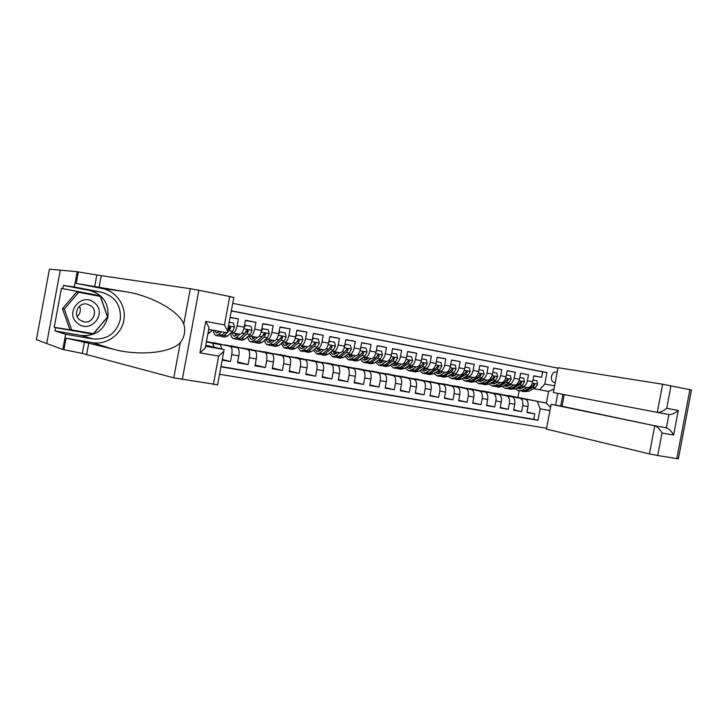 <?xml version="1.0" encoding="UTF-8"?>
<svg xmlns="http://www.w3.org/2000/svg" width="728" height="728" viewBox="0 0 728 728"><rect width="100%" height="100%" fill="white"/><g stroke="black" fill="none" stroke-linecap="round" stroke-linejoin="round"><path stroke-width="1.09" d="M557.157 372.299L556.274 372.054C551.069 371.089 549.276 381.763 554.518 382.491L555.227 382.555M219.547 374.283L546.591 428.282M217.599 384.775L173.764 377.85L82.319 353.408L62.799 349.486L36.4 339.685L49.404 269.196L77.168 271.708L74.347 286.959L63.409 285.385L89.762 290.463C102.93 294.476 108.973 303.312 107.89 316.962C104.095 330.121 95.323 336.3 81.572 335.499L55 330.921L55.592 327.691L93.129 334.207L107.662 316.989L100.237 295.777L62.808 288.625L63.409 285.385M533.779 375.948L541.641 377.313L533.806 375.803L532.687 381.763L527.418 380.762C526.426 384.693 524.688 386.614 522.204 386.55L520.538 386.231M520.575 373.4L528.546 374.793L520.602 373.264L519.464 379.261L514.132 378.251C513.131 382.2 511.402 384.147 508.945 384.093L507.289 383.774M507.17 370.825L515.26 372.236L507.198 370.679L506.06 376.722L500.646 375.703C499.645 379.679 497.925 381.645 495.495 381.59L493.839 381.281M493.575 368.213L501.783 369.633L493.602 368.059L492.456 374.147L486.959 373.109C485.958 377.122 484.247 379.106 481.845 379.061L480.189 378.742M479.77 365.565L488.106 367.003L479.807 365.401L478.651 371.535L473.073 370.479C472.062 374.529 470.379 376.531 467.995 376.494L466.348 376.176M465.774 362.872L474.228 364.328L465.802 362.708L464.637 368.887L458.977 367.813C457.967 371.89 456.292 373.91 453.944 373.883L452.297 373.573M451.56 360.142L460.142 361.616L451.588 359.969L450.423 366.193L444.671 365.11C443.661 369.214 442.005 371.262 439.685 371.244L438.038 370.925M437.137 357.375L445.845 358.868L437.164 357.193L435.99 363.463L430.157 362.362C429.147 366.502 427.491 368.568 425.216 368.55L423.569 368.241M422.486 354.554L431.34 356.074L422.522 354.372L421.339 360.697L415.415 359.568C414.396 363.745 412.767 365.829 410.519 365.829L408.881 365.511M407.616 351.706L416.607 353.235L407.653 351.515L406.461 357.876L400.446 356.738C399.426 360.942 397.816 363.054 395.595 363.063L393.966 362.744M392.519 348.803L401.647 350.35L392.556 348.603L391.355 355.018L385.249 353.863C384.229 358.103 382.628 360.233 380.453 360.251L378.815 359.932M377.186 345.855L386.45 347.429L377.231 345.654L376.012 352.115L369.815 350.942C368.796 355.219 367.212 357.366 365.074 357.393L363.445 357.084M361.616 342.87L371.025 344.453L361.652 342.651L360.433 349.167L354.136 347.975C353.116 352.288 351.551 354.454 349.449 354.5L347.82 354.181M345.8 339.83L355.355 341.441L345.836 339.603L344.608 346.173L338.211 344.963C337.191 349.304 335.644 351.506 333.579 351.551L331.959 351.242M329.729 336.746L339.439 338.374L329.775 336.509L328.537 343.134L322.031 341.905C321.012 346.282 319.483 348.503 317.463 348.566L315.852 348.248M313.404 333.615L323.278 335.262L313.45 333.369L312.203 340.04L305.596 338.793C304.568 343.207 303.066 345.454 301.083 345.527L299.481 345.218M296.806 330.43L306.843 332.095L296.86 330.175L295.604 336.9L288.889 335.635C287.86 340.085 286.377 342.351 284.448 342.433L282.846 342.124M279.952 327.2L290.144 328.883L279.998 326.927L278.733 333.715L271.908 332.423C270.88 336.909 269.424 339.202 267.54 339.303L265.938 338.993M262.808 323.914L273.182 325.616L262.863 323.632L261.589 330.466L254.654 329.156C253.617 333.679 252.188 335.999 250.35 336.109L248.758 335.799M245.391 320.575L255.928 322.295L245.445 320.274L244.162 327.172L237.11 325.835C236.072 330.403 234.662 332.751 232.878 332.869L231.295 332.56M230.103 317.572L238.393 318.919L230.148 317.326M222.186 360.132L230.458 361.561L222.313 359.441M207.362 341.723L237.437 347.702C239.03 348.603 239.485 351.324 238.811 355.883L237.528 362.772L248.048 364.582L237.683 361.925M224.624 344.817L254.818 350.814C256.456 351.715 256.948 354.427 256.283 358.94L255.009 365.774L265.356 367.558L255.155 364.974M241.623 347.866L271.908 353.872C273.601 354.782 274.119 357.475 273.464 361.952L272.199 368.732L282.382 370.488L272.345 367.968M258.349 350.86L288.734 356.884C290.463 357.794 291.009 360.469 290.372 364.919L289.116 371.644L299.135 373.364L289.253 370.916M274.82 353.808L305.287 359.841C307.061 360.76 307.635 363.418 307.007 367.831L305.76 374.501L315.624 376.203L305.897 373.81M291.027 356.72L321.576 362.762C323.396 363.681 323.996 366.321 323.378 370.698L322.14 377.322L331.85 378.988L322.267 376.658M306.989 359.577L337.61 365.629C339.476 366.548 340.103 369.178 339.494 373.528L338.265 380.089L347.82 381.736L338.384 379.461M322.713 362.398L353.399 368.459C355.3 369.378 355.956 371.999 355.355 376.303L354.136 382.819L363.545 384.439L354.254 382.209M338.192 365.174L368.941 371.235C370.889 372.163 371.562 374.765 370.971 379.042L369.76 385.503L379.024 387.096L369.87 384.921M353.435 367.904L384.248 373.974C386.231 374.902 386.932 377.486 386.35 381.736L385.148 388.151L394.267 389.717L385.249 387.587M368.459 370.598L399.317 376.676C401.337 377.605 402.056 380.18 401.492 384.393L400.291 390.754L409.273 392.301L400.391 390.217M383.256 373.246L414.168 379.334C416.216 380.262 416.962 382.819 416.398 387.005L415.215 393.32L424.06 394.84L415.306 392.801M397.843 375.866L428.792 381.945C430.876 382.882 431.64 385.421 431.085 389.58L429.911 395.841L438.62 397.342L430.002 395.34M412.203 378.442L443.197 384.53C445.309 385.458 446.1 387.988 445.554 392.11L444.38 398.334L452.962 399.809L444.471 397.852M426.371 380.981L457.384 387.069C459.532 388.006 460.342 390.517 459.805 394.612L458.64 400.782L467.094 402.238L458.731 400.318M440.322 383.483L471.371 389.571C473.555 390.508 474.374 393.011 473.846 397.069L472.69 403.203L481.026 404.632L472.772 402.748M454.081 385.949L485.157 392.037C487.36 392.974 488.206 395.459 487.687 399.499L486.541 405.578L494.749 406.988L486.623 405.141M467.64 388.379L498.735 394.467C500.973 395.404 501.838 397.879 501.319 401.883L500.181 407.926L508.271 409.318L500.263 407.507M481.017 390.772L512.13 396.86C514.387 397.806 515.269 400.264 514.76 404.24L513.631 410.237L521.603 411.611L513.704 409.828M562.917 394.358L560.715 406.024M557.939 368.159L232.751 303.33M541.641 377.313L542.669 371.871L546.965 372.581L231.358 310.811M546.965 372.581L544.808 384.029L554.6 385.876M557.794 393.375L555.582 405.105M549.931 410.574L540.121 408.854L537.965 420.293L220.939 366.812M494.203 393.138L520.065 398.289C522.349 399.226 523.232 401.674 522.731 405.632L521.603 411.611M496.269 393.348L519.992 398.271M483.255 391.009L506.797 395.914C509.045 396.851 509.919 399.317 509.409 403.303L508.271 409.318M470.07 388.643L493.329 393.502C495.55 394.44 496.405 396.915 495.886 400.937L494.749 406.988M456.693 386.25L479.67 391.054C481.863 391.992 482.7 394.485 482.173 398.525L481.026 404.632M443.125 383.811L465.802 388.57C467.968 389.507 468.786 392.019 468.25 396.087L467.094 402.238M429.365 381.345L451.733 386.058C453.872 386.987 454.672 389.507 454.126 393.611L452.962 399.809M415.406 378.842L437.455 383.501C439.566 384.43 440.34 386.968 439.794 391.1L438.62 397.342M401.237 376.303L422.968 380.908C425.034 381.836 425.798 384.384 425.234 388.552L424.06 394.84M386.868 373.728L408.253 378.278C410.292 379.206 411.029 381.763 410.465 385.958L409.273 392.301M372.29 371.107L393.32 375.603C395.322 376.531 396.032 379.106 395.459 383.338L394.267 389.717M357.494 368.459L378.151 372.891C380.116 373.81 380.808 376.403 380.225 380.662L379.024 387.096M342.479 365.765L362.753 370.133C364.683 371.053 365.347 373.664 364.755 377.95L363.545 384.439M327.227 363.026L347.11 367.331C349.003 368.25 349.649 370.871 349.04 375.202L347.82 381.736M311.757 360.251L331.231 364.491C333.078 365.411 333.697 368.04 333.078 372.399L331.85 378.988M296.041 357.439L315.088 361.598C316.898 362.517 317.49 365.165 316.862 369.56L315.624 376.203M280.089 354.572L298.698 358.667C300.455 359.577 301.019 362.244 300.391 366.675L299.135 373.364M263.891 351.67L282.036 355.683C283.756 356.593 284.284 359.277 283.647 363.736L282.382 370.488M247.438 348.721L265.11 352.652C266.776 353.562 267.285 356.256 266.63 360.76L265.356 367.558M230.721 345.718L247.902 349.577C249.522 350.477 249.995 353.189 249.331 357.721L248.048 364.582M213.741 342.679L230.412 346.446C231.977 347.338 232.423 350.077 231.741 354.645L230.458 361.561M206.388 341.841L212.631 343.261L214.196 347.192M206.452 341.514L219.72 344.526L212.576 343.252M220.994 366.512L533.724 419.31L534.743 413.868L526.963 412.121M525.243 399.208L525.325 399.226C527.609 400.163 528.51 402.611 528.009 406.561L526.881 412.512L534.743 413.868M238.393 318.919L237.11 325.835M255.928 322.295L254.654 329.156M273.182 325.616L271.908 332.423M290.144 328.883L288.889 335.635M306.843 332.095L305.596 338.793M323.278 335.262L322.031 341.905M339.439 338.374L338.211 344.963M355.355 341.441L354.136 347.975M371.025 344.453L369.815 350.942M386.45 347.429L385.249 353.863M401.647 350.35L400.446 356.738M416.607 353.235L415.415 359.568M431.34 356.074L430.157 362.362M445.845 358.868L444.671 365.11M460.142 361.616L458.977 367.813M474.228 364.328L473.073 370.479M488.106 367.003L486.959 373.109M501.783 369.633L500.646 375.703M515.26 372.236L514.132 378.251M528.546 374.793L527.418 380.762M542.669 371.871L231.331 310.956M507.198 395.468L546.373 403.112L548.575 391.464L533.615 388.661M517.981 397.233L519.173 390.909M509.1 395.641L546.373 403.112L550.532 407.389M212.194 342.815L218.6 343.962L213.704 342.861M221.394 348.894C221.303 346.364 220.757 344.917 219.774 344.544L219.72 344.526M229.62 345.936L235.726 347.038L230.685 345.9M232.878 332.869L239.903 334.17C241.705 334.052 243.125 331.722 244.162 327.172M246.765 349.012L252.589 350.059L247.402 348.894M250.35 336.109L257.257 337.392C259.113 337.291 260.56 334.98 261.589 330.466M263.636 352.034L269.187 353.025L263.854 351.851M267.54 339.303L274.338 340.558C276.24 340.467 277.705 338.183 278.733 333.715M280.244 355.009L285.522 355.956L280.062 354.754M284.448 342.433L291.136 343.68C293.084 343.598 294.576 341.341 295.604 336.9M296.587 357.939L301.61 358.84L296.014 357.612M304.777 351.524L308.599 350.951L314.25 346.501L315.843 343.853L315.115 342.588L312.294 346.137L306.652 350.596L303.567 350.022L307.68 346.746C309.664 346.674 311.175 344.444 312.203 340.04M312.676 360.815L317.444 361.67L311.721 360.424M317.463 348.566L323.942 349.768C325.98 349.704 327.509 347.502 328.537 343.134M328.519 363.654L333.042 364.464L327.2 363.199M333.579 351.551L339.958 352.734C342.042 352.689 343.589 350.505 344.608 346.173M344.126 366.448L348.403 367.221L342.442 365.938M349.449 354.5L355.728 355.664C357.848 355.628 359.414 353.462 360.433 349.167M359.486 369.205L357.457 368.623M365.074 357.393L371.253 358.54C373.409 358.522 374.993 356.374 376.012 352.115M374.62 371.917L372.254 371.28M380.453 360.251L386.541 361.379C388.734 361.361 390.335 359.25 391.355 355.018M389.526 374.583L386.841 373.892M395.595 363.063L401.592 364.173C403.822 364.164 405.441 362.071 406.461 357.876M404.204 377.213L401.21 376.467M410.519 365.829L416.425 366.921C418.682 366.93 420.32 364.855 421.339 360.697M418.673 379.807L415.37 379.006M425.216 368.55L431.031 369.633C433.324 369.651 434.98 367.594 435.99 363.463M432.933 382.364L429.329 381.508M439.685 371.244L445.418 372.299C447.747 372.327 449.413 370.288 450.423 366.193M446.983 384.875L443.088 383.974M453.944 373.883L459.596 374.929C461.952 374.966 463.636 372.945 464.637 368.887M460.833 387.36L456.656 386.404M467.995 376.494L473.564 377.523C475.948 377.568 477.65 375.566 478.651 371.535M474.483 389.808L470.033 388.807M481.845 379.061L487.332 380.08C489.744 380.125 491.455 378.151 492.456 374.147M487.933 392.219L483.228 391.173M495.495 381.59L500.891 382.6C503.339 382.655 505.059 380.699 506.06 376.722M501.201 394.594L496.241 393.502M508.945 384.093L514.268 385.076C516.734 385.139 518.472 383.201 519.464 379.261M514.277 396.933L509.072 395.805M533.724 419.31L537.965 420.293M540.121 408.854L537.291 401.483M522.204 386.55L527.454 387.524C529.948 387.596 531.695 385.676 532.687 381.763M539.503 389.78L544.808 384.029M554.008 389.007L548.575 391.464M94.667 303.021C82.246 291.4 63.991 312.658 77.477 323.205C90.09 334.58 107.871 313.504 94.667 303.021M91.364 306.069L86.632 303.967C78.105 302.448 72.736 314.605 79.625 319.865L84.111 321.894C92.702 323.587 98.262 311.42 91.364 306.069M71.763 329.93L69.843 329.365L62.399 308.681L76.758 291.964L100.309 296.396L107.517 316.989L93.412 333.688L71.763 329.93L64.273 309.109L78.715 292.274M62.399 308.681L64.273 309.109M80.326 310.811L79.898 312.676M79.525 306.142C81.145 310.146 80.353 313.622 77.168 316.571M86.568 354.936L88.734 343.207L113.45 349.267C137.51 355.883 170.425 353.417 180.307 342.615C184.521 337.009 185.676 330.794 183.774 323.969C178.478 310.064 148.812 294.813 124.124 291.491L76.203 283.447L78.324 271.944L77.168 271.708M99.063 287.396L101.228 275.666L78.324 271.944M92.247 342.624L113.45 349.267L92.247 342.624L66.084 338.183L88.734 343.207M213.368 384.502L218.655 356.092L199.909 352.834L205.751 321.403L224.452 324.934L229.739 296.496L198.881 290.254L182.3 379.534M183.774 323.969L190.327 288.697L101.228 275.666M98.89 296.123L98.68 295.532L61.407 288.406L54.227 327.272L55.592 327.691M61.407 288.406L62.808 288.625M46.71 343.525L60.26 270.17M62.799 349.486L65.611 334.252L93.075 338.966C107.28 339.776 116.343 333.351 120.266 319.692C121.403 305.533 115.17 296.369 101.574 292.21L74.347 286.959M55 330.921L65.611 334.252M205.76 345.209L224.142 349.549L223.805 351.397L218.655 356.092M92.265 342.624C106.67 345.145 121.303 334.707 123.842 320.411C126.59 306.16 116.635 291.236 102.257 288.516L76.203 283.447M190.327 288.697L198.881 290.254M229.739 296.496L233.834 297.543M54.227 327.272L91.892 333.424M91.601 333.77L93.129 334.207M98.68 295.532L100.237 295.777M199.909 352.834L205.232 348.057L209.027 327.682L208.709 329.365L227.191 332.787L233.852 297.406M205.751 321.403L209.027 327.682M224.452 324.934L227.591 331.067M564.218 394.603L562.016 406.251L551.114 404.304L546.428 429.111L649.431 453.899L654.763 425.762L666.42 427.827L668.932 414.55L657.302 412.394L662.644 384.238L691.464 389.971M551.114 404.304L654.863 425.789L562.016 406.251M670.97 385.749L666.693 408.299L678.287 410.483L673.628 435.035L662.007 433.014L657.73 455.546L676.812 458.604L689.917 389.58M662.644 384.238L558.03 367.704L553.344 392.519L657.302 412.394C660.105 412.549 663.235 411.184 666.693 408.299M678.405 458.713L676.812 458.604M657.73 455.546L649.431 453.899M678.287 410.483C674.865 413.349 671.744 414.705 668.932 414.55M673.628 435.035C671.553 431.24 669.178 428.838 666.52 427.846M662.007 433.014C659.896 429.192 657.52 426.781 654.863 425.789M212.676 330.103L207.862 333.915M208.563 330.166L209.273 329.475M219.592 331.386L216.462 333.042L214.56 330.457M221.576 331.75L218.728 334.452L215.998 335.462C214.614 334.989 213.704 333.242 213.268 330.212M229.238 322.204L233.424 323.005L234.489 327.118L232.651 331.304L227.527 336.063L224.752 337.064L221.812 336.527M224.943 332.377L222.076 335.071L219.337 336.072L216.371 335.535M218.673 331.213L218.819 332.114M220.62 336.017L221.439 336.463L224.188 335.453L227.063 332.769M217.881 331.067L218.455 332.441M225.052 332.396L223.469 333.761M227.791 332.086L230.776 327.891L229.948 326.563L228.647 327.491M230.776 327.891L229.775 327.7L227.828 329.784M238.001 333.815L236.245 335.426L233.906 336.254L231.668 332.632M240.058 334.188L236.245 337.665L233.442 338.656C231.986 338.165 231.031 336.354 230.567 333.242M244.435 325.707L244.808 325.179L250.969 326.335L252.006 330.421L250.141 334.561L244.899 339.257L242.06 340.231L239.184 339.703M245.736 325.343L244.053 327.7M238.001 339.221L238.793 339.639L241.623 338.656L246.847 333.952L248.348 331.185L247.547 329.875L246.255 330.794L244.754 333.561L239.548 338.274L236.727 339.257L233.825 338.729M235.781 333.406L236.118 335.535M234.935 333.251L235.854 335.745M248.348 331.185L247.32 330.994L241.35 336.636M237.219 334.534L236.991 333.633M255.255 337.019L253.462 338.602L251.069 339.412L248.749 335.817M257.375 337.41L253.481 340.831L250.605 341.796C249.176 341.323 248.193 339.648 247.675 336.773M261.907 328.783L268.223 329.62L269.242 333.661L267.358 337.765L261.998 342.397L259.086 343.343L256.274 342.833M263.081 328.637L261.516 330.849M255.091 342.378L255.874 342.761L258.768 341.805L264.109 337.164L265.638 334.434L264.856 333.133L263.582 334.043L262.053 336.782L256.729 341.432L253.835 342.387L251.005 341.869M252.743 336.554L253.144 338.866M251.961 336.409L252.98 338.984M254.29 337.874L253.981 336.782M265.638 334.434L264.573 334.234L262.453 336.336M272.245 340.176L270.416 341.732L267.95 342.515L265.629 339.257M274.42 340.577L270.443 343.944L267.495 344.881C266.084 344.435 265.101 342.879 264.528 340.213M279.088 331.804L285.203 332.851L286.195 336.855L284.284 340.922L278.824 345.481L275.839 346.41L273.091 345.909M280.144 331.886L278.688 333.943M271.917 345.472L272.681 345.827L275.648 344.899L281.09 340.322L282.646 337.628L281.882 336.336L279.07 339.949L273.637 344.535L270.68 345.463L267.904 344.963M269.433 339.648L269.906 342.115M268.714 339.521L269.833 342.16M271.089 341.15L270.707 339.885M282.646 337.628L281.554 337.419L279.661 339.275M288.952 343.27L287.087 344.808L284.575 345.582L282.264 342.615M291.182 343.689L287.132 347.01L284.12 347.92L281.117 343.571M295.978 334.916L301.911 336.027L302.884 340.003L300.946 344.026L295.386 348.521L292.338 349.422L289.644 348.93M296.924 335.08L295.586 336.991M288.479 348.521L292.256 347.948L297.807 343.443L299.381 340.768L298.635 339.485L295.814 343.07L290.281 347.584L287.251 348.494L284.539 348.002M285.858 342.697L286.377 345.218M285.203 342.579L286.423 345.272M287.633 344.362L287.169 342.943M299.381 340.768L298.262 340.558L296.542 342.215M305.405 346.328L303.503 347.848L300.937 348.585L298.635 345.891M303.567 350.022L300.482 350.914L297.452 346.846M312.567 338.065L318.345 339.157L319.301 343.097L317.344 347.074L311.675 351.515L308.572 352.398L305.933 351.915M313.44 338.22L312.212 339.994M306.652 350.596L303.567 351.478L300.91 350.996M302.029 345.7L302.539 348.066M301.438 345.591L302.757 348.33M303.922 347.502L303.367 345.946M315.843 343.853L314.696 343.643L313.131 345.136M321.594 349.331L319.656 350.823L317.035 351.551L314.769 349.094M323.924 349.759L319.729 352.998L316.589 353.863L313.55 350.05M328.901 341.177L334.525 342.233L335.453 346.137L333.488 350.086L327.718 354.463L324.551 355.319L321.976 354.845M329.702 341.314L328.565 342.952M320.83 354.472L324.697 353.908L330.439 349.513L332.05 346.901L331.34 345.645L328.51 349.158L322.777 353.553L319.619 354.418L317.026 353.945M317.954 348.657L318.436 350.86M317.417 348.557L318.828 351.342M319.965 350.587L319.319 348.903M332.05 346.901L330.885 346.683L329.447 348.039M337.528 352.288L335.562 353.762L332.896 354.472L330.658 352.234M339.912 352.725L335.654 355.919L332.45 356.766L329.402 353.189M344.972 344.226L350.45 345.263L351.36 349.131L349.367 353.044L343.516 357.357L340.285 358.194L337.765 357.73M345.7 344.353L344.672 345.855M336.627 357.375L340.531 356.811L346.373 352.489L348.011 349.895L347.311 348.648L344.471 352.134L338.647 356.465L335.435 357.311L332.896 356.847M333.624 351.56L334.088 353.599M333.151 351.469L334.662 354.299M335.763 353.617L335.026 351.824M348.011 349.895L346.81 349.668L345.491 350.905M353.216 355.2L351.224 356.656L348.503 357.348L346.31 355.3M355.646 355.646L351.324 358.795L348.066 359.614L345.017 356.256M360.797 347.238L366.129 348.239L367.021 352.088L365.01 355.956L359.068 360.214L355.783 361.033L353.317 360.578M361.452 347.356L360.524 348.721M352.188 360.233L356.138 359.678L362.062 355.41L363.709 352.843L363.035 351.606L360.187 355.055L354.272 359.332L351.005 360.16L348.521 359.705M349.067 354.427L349.495 356.283M348.648 354.345L350.25 357.202M351.315 356.584L350.496 354.691M363.709 352.843L362.489 352.616L361.288 353.735M368.668 358.067L366.648 359.505L363.882 360.178L361.734 358.303M371.144 358.522L366.757 361.625L363.445 362.426L360.396 359.259M376.376 350.195L381.572 351.178L382.437 354.991L380.416 358.822L374.383 363.026L371.043 363.818L368.632 363.381M376.968 350.305L376.121 351.533M367.504 363.045L371.489 362.499L377.504 358.285L379.179 355.737L378.514 354.527L375.666 357.939L369.66 362.162L366.339 362.963L363.909 362.517M364.273 357.239L364.664 358.913M363.918 357.175L365.593 360.069M366.639 359.505L365.729 357.521M379.179 355.737L377.932 355.51L376.822 356.538M383.884 360.888L381.836 362.307L379.024 362.963L376.922 361.252M386.404 361.352L381.954 364.419L378.587 365.201L375.557 362.216M391.709 353.116L396.769 354.072L397.625 357.848L395.577 361.652L389.471 365.793L386.077 366.566L383.711 366.139M392.237 353.207L391.491 354.309M382.591 365.811L386.623 365.274L392.711 361.115L394.403 358.595L393.757 357.393L390.9 360.779L384.821 364.946L381.436 365.72L379.061 365.283M379.261 360.023L379.597 361.498M378.951 359.96L380.717 362.881M381.736 362.371L380.735 360.305M394.403 358.595L393.138 358.367L392.119 359.314M398.871 363.663L396.787 365.065L393.939 365.702L391.901 364.146M401.437 364.146L396.924 367.167L393.502 367.931L390.481 365.101M406.816 355.983L411.739 356.92L412.576 360.66L410.51 364.428L404.322 368.523L400.882 369.278L398.571 368.85M407.271 356.065L406.615 357.048M397.461 368.541L401.519 368.004L407.689 363.909L409.4 361.416L408.763 360.214L405.906 363.572L399.745 367.686L396.314 368.441L393.985 368.013M394.012 362.753L394.312 364.036M393.803 362.853L395.604 365.647M396.605 365.183L395.522 363.045M409.4 361.416L408.108 361.179L407.18 362.044M413.631 366.402L411.529 367.786L408.636 368.414L406.652 366.985M416.234 366.885L411.666 369.87L408.199 370.616L405.196 367.949M421.685 358.813L426.481 359.723L427.3 363.436L425.225 367.167L418.964 371.207L415.47 371.944L413.204 371.526M413.04 366.794L412.831 366.257M422.085 358.886L421.512 359.732M412.103 371.225L416.198 370.707L422.449 366.657L424.16 364.182L423.55 362.999L420.684 366.33L414.45 370.379L410.965 371.125L408.69 370.707M408.608 365.693L408.808 366.521M408.481 365.774L410.283 368.377M411.256 367.949L410.082 365.747M424.16 364.182L422.859 363.945L422.012 364.737M428.173 369.105L426.044 370.47L423.105 371.071L421.184 369.769M430.821 369.596L426.199 372.536L422.677 373.264L419.701 370.734M436.336 361.598L441.004 362.48L441.805 366.175L439.712 369.87L433.378 373.855L429.839 374.574L427.618 374.165M427.418 369.587L427.145 368.914M436.673 361.661L436.19 362.389M426.526 373.874L430.658 373.355L436.982 369.36L438.711 366.912L438.11 365.738L435.244 369.041L428.929 373.036L425.407 373.764L423.177 373.355M422.941 368.641L424.733 371.053M425.689 370.67L424.433 368.404M438.711 366.912L437.382 366.666L436.618 367.403M442.497 371.762L440.34 373.109L437.373 373.701L435.517 372.509M445.181 372.263L440.513 375.166L436.946 375.876L433.988 373.473M450.769 364.346L455.319 365.21L456.092 368.859L453.99 372.527L447.584 376.467L443.998 377.159L441.832 376.767M441.587 372.336L441.25 371.526M451.041 364.391L450.65 364.992M440.749 376.476L444.899 375.976L451.296 372.026L453.044 369.606L452.461 368.441L449.586 371.708L443.206 375.657L439.63 376.367L437.446 375.966M437.2 371.453L438.975 373.701M439.912 373.346L438.584 371.025M453.044 369.606L451.697 369.36L451.005 370.033M456.62 374.383L454.436 375.712L451.424 376.285L449.64 375.202M459.332 374.884L454.609 377.759L451.005 378.442L448.075 376.167M464.983 367.049L469.414 367.886L470.179 371.517L468.059 375.148L461.588 379.033L457.958 379.716L455.828 379.324M455.555 375.029L455.146 374.11M465.201 367.085L464.892 367.567M454.754 379.042L458.94 378.551L465.401 374.656L467.167 372.254L466.593 371.098L463.718 374.338L457.266 378.241L453.653 378.924L451.515 378.533M451.251 374.21L453.016 376.303M453.935 375.985L452.516 373.61M467.167 372.254L465.802 371.999L465.174 372.627M470.525 376.958L468.322 378.278L465.283 378.833L463.563 377.85M473.282 377.477L468.504 380.307L464.855 380.981L461.962 378.815M478.997 369.715L483.301 370.534L484.047 374.128L481.918 377.732L475.384 381.572L471.708 382.227L469.633 381.845M469.323 377.677L468.85 376.649M468.568 381.572L472.772 381.09L479.306 377.24L481.081 374.865L480.516 373.728L477.641 376.931L471.125 380.789L467.467 381.454L465.374 381.072M465.11 376.922L466.848 378.86M467.749 378.569L466.275 376.221M481.081 374.865L479.697 374.611L479.142 375.184M484.238 379.506L482.009 380.799L478.933 381.345L477.286 380.453M487.023 380.025L482.209 382.819L478.514 383.474L475.648 381.417M492.792 372.336L496.987 373.136L497.725 376.704L495.586 380.271L488.979 384.066L485.267 384.712L483.237 384.339M482.901 380.289L482.355 379.151M482.173 384.066L486.413 383.592L493.002 379.798L494.785 377.441L494.239 376.303L491.364 379.488L484.784 383.292L481.09 383.947L479.042 383.565M478.769 379.579L480.48 381.39M481.363 381.126L479.898 378.915M494.785 377.441L492.901 377.696M497.752 382.009L495.504 383.292L492.392 383.829L490.818 383.01M500.573 382.537L495.704 385.303L491.973 385.94L489.143 383.974M506.397 374.92L510.483 375.703L511.202 379.243L509.045 382.782L502.384 386.523L498.635 387.15L496.642 386.786M496.287 382.846L495.668 381.627M495.586 386.532L499.854 386.058L506.506 382.309L508.299 379.98L507.771 378.851L504.895 382.009L498.252 385.767L494.512 386.395L492.51 386.031M492.237 382.191L493.921 383.874M494.794 383.638L493.329 381.572M508.299 379.98L506.47 380.171M511.065 384.484L508.808 385.749L505.66 386.268L504.167 385.522M513.923 385.012L509.018 387.742L505.25 388.361L502.447 386.495M519.81 377.477L523.778 378.232L524.479 381.745L522.322 385.258L515.597 388.952L509.864 389.207M509.482 385.367L508.799 384.066M508.817 388.952L513.104 388.497L519.81 384.784L521.621 382.473L521.102 381.363L518.227 384.493L511.52 388.206L505.787 388.461M505.523 384.766L507.17 386.331M508.026 386.104L506.579 384.175M521.621 382.473L519.847 382.6M524.206 386.923L521.921 388.17L518.745 388.679L517.326 388.006M527.09 387.46L522.14 390.153L518.336 390.754L515.57 388.97M533.023 379.989L536.891 380.726L537.573 384.211L535.399 387.687L528.628 391.346L522.895 391.591M522.495 387.851L521.739 386.459M521.858 391.336L526.171 390.891L532.932 387.232L534.752 384.939L534.243 383.838L531.367 386.941L524.606 390.608L518.873 390.854M518.627 387.287L520.238 388.743M521.075 388.543L519.637 386.732M534.752 384.939L533.033 384.994M307.671 346.746L301.083 345.527M512.048 396.851L506.715 395.896M498.662 394.449L493.256 393.484M485.075 392.019L479.588 391.036M471.298 389.553L465.729 388.561M457.311 387.05L451.66 386.04M443.125 384.511L437.382 383.483M428.719 381.936L422.895 380.89M414.096 379.315L408.19 378.26M399.253 376.658L393.247 375.584M384.184 373.964L378.087 372.873M368.878 371.225L362.69 370.115M353.335 368.441L347.047 367.312M337.546 365.62L331.167 364.473M321.512 362.744L315.033 361.589M305.223 359.832L298.635 358.649M288.67 356.866L281.982 355.674M271.853 353.854L265.047 352.643M254.764 350.796L247.848 349.558M237.383 347.693L230.357 346.428M528.009 406.561L522.731 405.632M514.76 404.24L509.409 403.303M501.319 401.883L495.886 400.937M487.687 399.499L482.173 398.525M473.846 397.069L468.25 396.087M459.805 394.612L454.126 393.611M445.554 392.11L439.794 391.1M431.085 389.58L425.234 388.552M416.398 387.005L410.465 385.958M401.492 384.393L395.459 383.338M386.35 381.736L380.225 380.662M370.971 379.042L364.755 377.95M355.355 376.303L349.04 375.202M339.494 373.528L333.078 372.399M323.378 370.698L316.862 369.56M307.007 367.831L300.391 366.675M290.372 364.919L283.647 363.736M273.464 361.952L266.63 360.76M256.283 358.94L249.331 357.721M238.811 355.883L231.741 354.645M94.64 286.805L96.778 275.229M84.457 341.841L82.319 353.408M173.764 377.85L180.307 342.615M66.084 338.183L63.964 349.677M124.124 291.491L102.257 288.516M89.762 290.463L101.574 292.21M81.436 335.471L92.929 338.939M205.569 346.255L224.078 349.531M209.855 332.823L208.126 332.505M234.462 327.018L228.556 325.898M222.076 335.071L218.728 334.452M227.527 336.063L224.188 335.453M232.651 331.304L229.293 330.676M251.988 330.321L243.789 328.774M239.548 338.274L236.245 337.665M244.899 339.257L241.623 338.656M244.754 333.561L241.869 333.024M250.141 334.561L246.847 333.952M269.214 333.561L261.225 332.059M256.729 341.432L253.481 340.831M261.998 342.397L258.768 341.805M262.053 336.782L259.277 336.263M267.358 337.765L264.109 337.164M286.177 336.755L278.369 335.289M273.637 344.535L270.443 343.944M278.824 345.481L275.648 344.899M279.07 339.949L276.394 339.448M284.284 340.922L281.09 340.322M302.857 339.903L295.231 338.465M290.281 347.584L287.132 347.01M295.386 348.521L292.256 347.948M295.814 343.07L293.238 342.588M300.946 344.026L297.807 343.443M319.274 342.997L311.83 341.596M311.675 351.515L308.599 350.951M312.294 346.137L309.819 345.673M317.344 347.074L314.25 346.501M335.435 346.037L328.173 344.672M322.777 353.553L319.729 352.998M327.718 354.463L324.697 353.908M328.51 349.158L326.126 348.712M333.488 350.086L330.439 349.513M351.342 349.04L344.244 347.702M338.647 356.465L335.654 355.919M343.516 357.357L340.531 356.811M344.471 352.134L342.187 351.706M349.367 353.044L346.373 352.489M367.003 351.988L360.069 350.687M354.272 359.332L351.324 358.795M359.068 360.214L356.138 359.678M360.187 355.055L357.994 354.645M365.01 355.956L362.062 355.41M382.418 354.891L375.648 353.617M369.66 362.162L366.757 361.625M374.383 363.026L371.489 362.499M375.666 357.939L373.555 357.548M380.416 358.822L377.504 358.285M397.597 357.757L390.991 356.511M384.821 364.946L381.954 364.419M389.471 365.793L386.623 365.274M390.9 360.779L388.87 360.396M395.577 361.652L392.711 361.115M412.558 360.569L406.097 359.359M399.745 367.686L396.924 367.167M404.322 368.523L401.519 368.004M405.906 363.572L403.967 363.208M410.51 364.428L407.689 363.909M427.281 363.345L420.975 362.162M414.45 370.379L411.666 369.87M418.964 371.207L416.198 370.707M420.684 366.33L418.827 365.975M425.225 367.167L422.449 366.657M441.787 366.075L435.626 364.919M428.929 373.036L426.199 372.536M433.378 373.855L430.658 373.355M435.244 369.041L433.46 368.705M439.712 369.87L436.982 369.36M456.074 368.768L450.059 367.64M443.206 375.657L440.513 375.166M447.584 376.467L444.899 375.976M449.586 371.708L447.875 371.389M453.99 372.527L451.296 372.026M470.161 371.426L464.282 370.315M457.266 378.241L454.609 377.759M461.588 379.033L458.94 378.551M463.718 374.338L462.08 374.037M468.059 375.148L465.401 374.656M484.029 374.037L478.287 372.954M471.125 380.789L468.504 380.307M475.384 381.572L472.772 381.09M477.641 376.931L476.085 376.64M481.918 377.732L479.306 377.24M497.706 376.613L492.101 375.557M484.784 383.292L482.209 382.819M488.979 384.066L486.413 383.592M491.364 379.488L489.871 379.215M495.586 380.271L493.002 379.798M511.183 379.151L505.705 378.123M498.252 385.767L495.704 385.303M502.384 386.523L499.854 386.058M504.895 382.009L503.467 381.745M509.045 382.782L506.506 382.309M524.469 381.654L519.11 380.653M511.52 388.206L509.018 387.742M515.597 388.952L513.104 388.497M518.227 384.493L516.862 384.238M522.322 385.258L519.81 384.784M537.564 384.129L532.332 383.137M524.606 390.608L522.14 390.153M528.628 391.346L526.171 390.891M531.367 386.941L530.066 386.695M535.399 387.687L532.932 387.232M219.774 344.544L212.631 343.261M237.437 347.702L230.412 346.446M254.818 350.814L247.902 349.577M271.908 353.872L265.11 352.652M288.734 356.884L282.036 355.683M305.287 359.841L298.698 358.667M321.576 362.762L315.088 361.598M337.61 365.629L331.231 364.491M353.399 368.459L347.11 367.331M368.941 371.235L362.753 370.133M384.248 373.974L378.151 372.891M399.317 376.676L393.32 375.603M414.168 379.334L408.253 378.278M428.792 381.945L422.968 380.908M443.197 384.53L437.455 383.501M457.384 387.069L451.733 386.058M471.371 389.571L465.802 388.57M485.157 392.037L479.67 391.054M498.735 394.467L493.329 393.502M512.13 396.86L506.797 395.914M525.325 399.226L520.065 398.289M82.355 321.448L84.111 321.894M81.572 335.499L93.075 338.966M217.554 385.03L223.805 351.397M205.605 346.264L224.142 349.549M691.473 389.926L678.396 458.804M518.745 388.679L519.2 388.761"/></g></svg>
